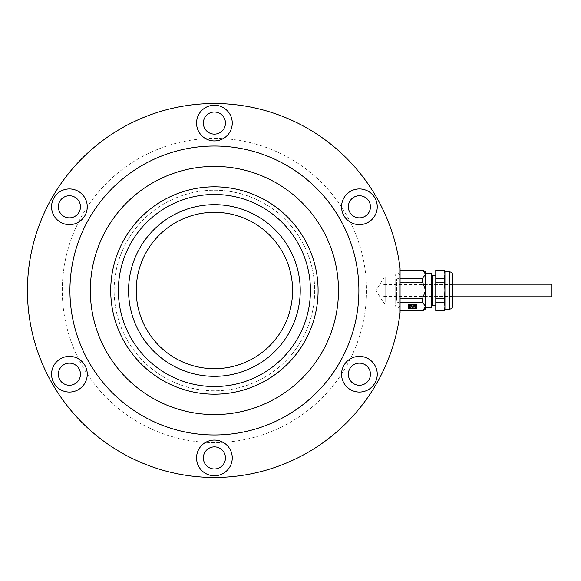 <?xml version="1.0" encoding="UTF-8"?>
<svg xmlns="http://www.w3.org/2000/svg" width="581" height="581" viewBox="0 0 581 581"><rect width="100%" height="100%" fill="white"/><g stroke="black" fill="none" stroke-linecap="round" stroke-linejoin="round"><path stroke-width="0.44" stroke-dasharray="2.9 2.18" d="M214.404 134.131A11.046 11.046 0 0 0 223.975 117.558A11.046 11.046 0 0 0 204.839 117.558A11.046 11.046 0 0 0 214.404 134.131M400.062 312.593A186.966 186.966 0 0 1 114.602 448.605A186.966 186.966 0 0 1 114.602 132.395A186.966 186.966 0 0 1 400.062 268.407L400.062 312.593M214.404 138.38A152.12 152.12 0 0 1 346.145 366.56A152.12 152.12 0 0 1 82.662 366.56A152.12 152.12 0 0 1 214.404 138.38A152.12 152.12 0 0 1 346.145 366.56A152.12 152.12 0 0 1 82.662 366.56A152.12 152.12 0 0 1 214.404 138.38M359.392 217.839A11.046 11.046 0 0 0 368.964 201.266A11.046 11.046 0 0 0 349.827 201.266A11.046 11.046 0 0 0 359.392 217.839M359.392 385.261A11.046 11.046 0 0 0 368.964 368.688A11.046 11.046 0 0 0 349.827 368.688A11.046 11.046 0 0 0 359.392 385.261M214.404 468.969A11.046 11.046 0 0 0 223.975 452.396A11.046 11.046 0 0 0 204.839 452.396A11.046 11.046 0 0 0 214.404 468.969M69.415 385.261A11.046 11.046 0 0 0 78.98 368.688A11.046 11.046 0 0 0 59.843 368.688A11.046 11.046 0 0 0 69.415 385.261M69.415 217.839A11.046 11.046 0 0 0 78.98 201.266A11.046 11.046 0 0 0 59.843 201.266A11.046 11.046 0 0 0 69.415 217.839M214.404 186.821A103.679 103.679 0 0 1 304.197 342.34A103.679 103.679 0 0 1 124.61 342.34A103.679 103.679 0 0 1 214.404 186.821M214.404 146.027A144.473 144.473 0 0 1 339.522 362.74A144.473 144.473 0 0 1 89.285 362.74A144.473 144.473 0 0 1 214.404 146.027M214.404 190.219A100.281 100.281 0 0 1 301.248 340.64A100.281 100.281 0 0 1 127.559 340.64A100.281 100.281 0 0 1 214.404 190.219A100.281 100.281 0 0 1 301.248 340.64A100.281 100.281 0 0 1 127.559 340.64A100.281 100.281 0 0 1 214.404 190.219M214.404 212.312A78.188 78.188 0 0 1 282.119 329.594A78.188 78.188 0 0 1 146.695 329.594A78.188 78.188 0 0 1 214.404 212.312M400.062 278.945L400.062 302.055L400.062 278.945L383.061 278.945L383.061 302.055L383.061 278.945L376.118 290.5L383.061 302.055L400.062 302.055M359.392 224.636A17.844 17.844 0 0 0 374.854 197.867A17.844 17.844 0 0 0 343.937 197.867A17.844 17.844 0 0 0 359.392 224.636M359.392 392.059A17.844 17.844 0 0 0 374.854 365.289A17.844 17.844 0 0 0 343.937 365.289A17.844 17.844 0 0 0 359.392 392.059M214.404 475.766A17.844 17.844 0 0 0 229.858 448.997A17.844 17.844 0 0 0 198.949 448.997A17.844 17.844 0 0 0 214.404 475.766M69.415 392.059A17.844 17.844 0 0 0 84.87 365.289A17.844 17.844 0 0 0 53.96 365.289A17.844 17.844 0 0 0 69.415 392.059M69.415 224.636A17.844 17.844 0 0 0 84.87 197.867A17.844 17.844 0 0 0 53.96 197.867A17.844 17.844 0 0 0 69.415 224.636M214.404 140.929A17.844 17.844 0 0 0 229.858 114.159A17.844 17.844 0 0 0 198.949 114.159A17.844 17.844 0 0 0 214.404 140.929M400.062 302.44L400.062 270.107L400.062 302.44M400.062 277.711L400.062 305.359L400.062 277.711M385.152 302.2L385.152 276.905L385.152 302.2M395.138 278.8L395.138 304.095L395.138 278.8M444.48 270.107L435.757 270.259L435.757 278.56L444.48 278.56L444.93 274.406L444.93 290.703L444.48 282.548L435.757 282.548L435.757 298.852L444.48 298.852L444.93 290.703L444.93 306.79L444.48 302.788L435.757 302.788L435.757 310.791L444.48 310.791L444.93 306.79L444.93 309.194M444.48 298.852L444.48 302.788M444.48 278.56L444.48 282.548M435.757 298.852L435.757 302.788M435.757 278.56L435.757 282.548M400.062 310.791L422.612 310.791L425.553 306.79L425.553 309.194M400.062 298.852L422.612 298.852L425.553 290.703L425.553 306.79L422.612 302.788L400.062 302.788M422.612 298.852L422.612 302.788M400.062 278.56L422.612 278.56L425.553 274.406L425.553 290.703L422.612 282.548L400.062 282.548M422.612 278.56L422.612 282.548M422.612 270.107L400.062 270.259M383.061 295.62L383.061 284.552L383.061 295.62M383.061 300.406L383.061 278.989L383.061 300.406M452.752 295.62L452.752 284.552L452.752 295.62M452.752 275.205L452.752 305.795M444.93 271.806L444.93 274.406L444.48 270.259M435.757 303.333L435.757 275.59L435.757 303.333M432.358 275.59L432.358 305.41M431.153 273.506L431.153 307.494M425.553 305.127L425.553 273.506L425.553 305.127M425.553 271.806L425.553 274.406L422.612 270.259M408.697 304.429L416.926 304.429M409.068 306.557A3.74 1.903 180 0 0 410.317 307.945L410.491 307.828M409.387 305.759L409.663 305.802A1.249 0.632 0 0 1 411.057 305.57A1.249 0.632 0 0 1 411.922 306.172A1.249 0.632 0 0 1 411.922 306.209L411.922 306.172M411.566 305.417A1.249 0.632 0 0 1 411.566 305.381A1.249 0.632 0 0 1 412.437 304.778L412.437 304.633M413.185 304.633L413.185 304.778A1.249 0.632 0 0 1 414.057 305.381A1.249 0.632 0 0 1 414.057 305.417M413.694 306.172L413.694 306.238A1.249 0.632 0 0 1 413.694 306.172A1.249 0.632 0 0 1 414.565 305.57A1.249 0.632 0 0 1 415.96 305.802L416.228 305.759M415.132 307.828L415.299 307.945A3.74 1.903 180 0 0 416.548 306.557M412.88 307.48A1.249 0.632 0 0 1 412.88 307.451A1.249 0.632 0 0 1 414.13 306.819A1.249 0.632 0 0 1 415.371 307.451A1.249 0.632 0 0 1 415.371 307.48M410.927 308.17A3.74 1.903 180 0 0 414.696 308.17M410.244 307.48A1.249 0.632 0 0 1 410.244 307.451A1.249 0.632 0 0 1 411.493 306.819A1.249 0.632 0 0 1 412.735 307.451A1.249 0.632 0 0 1 412.735 307.48M396.227 301.052L396.227 278.234L396.227 301.052M400.062 302.578L400.062 276.469L400.062 302.578M400.062 300.406L400.062 278.989L400.062 300.406M396.663 300.406L396.663 278.989L396.663 300.406M551.95 296.789L551.95 284.211M432.968 291.335L432.968 284.211L432.968 291.335M449.353 271.806L449.353 309.194M400.062 275.641C399.764 274.021 396.736 271.305 394.993 276.055L395.138 276.905L385.152 276.905L383.061 278.989M400.062 305.359C399.764 306.812 397.026 309.84 394.993 304.945L394.993 276.055L394.993 304.945L395.138 304.095L385.152 304.095L383.061 302.011M452.752 284.552L383.061 284.552M452.752 296.448L383.061 296.448M400.062 278.989L396.663 278.989L396.227 278.234C397.172 278.038 397.404 280.369 400.062 276.469M400.062 302.011L396.663 302.011L396.227 302.766C397.259 302.912 397.564 300.697 400.062 304.531M452.752 284.211L432.968 284.211M452.752 296.789L432.968 296.789"/><path stroke-width="0.87" d="M214.404 140.929A17.844 17.844 0 0 0 229.858 114.159A17.844 17.844 0 0 0 198.949 114.159A17.844 17.844 0 0 0 214.404 140.929M69.415 224.636A17.844 17.844 0 0 0 84.87 197.867A17.844 17.844 0 0 0 53.96 197.867A17.844 17.844 0 0 0 69.415 224.636M69.415 392.059A17.844 17.844 0 0 0 84.87 365.289A17.844 17.844 0 0 0 53.96 365.289A17.844 17.844 0 0 0 69.415 392.059M214.404 475.766A17.844 17.844 0 0 0 229.858 448.997A17.844 17.844 0 0 0 198.949 448.997A17.844 17.844 0 0 0 214.404 475.766M359.392 392.059A17.844 17.844 0 0 0 374.854 365.289A17.844 17.844 0 0 0 343.937 365.289A17.844 17.844 0 0 0 359.392 392.059M359.392 224.636A17.844 17.844 0 0 0 374.854 197.867A17.844 17.844 0 0 0 343.937 197.867A17.844 17.844 0 0 0 359.392 224.636M214.404 146.027A144.473 144.473 0 0 1 339.522 362.74A144.473 144.473 0 0 1 89.285 362.74A144.473 144.473 0 0 1 214.404 146.027M400.062 312.593A186.966 186.966 0 0 1 114.602 448.605A186.966 186.966 0 0 1 114.602 132.395A186.966 186.966 0 0 1 400.062 268.407L400.062 312.593M214.404 212.312A78.188 78.188 0 0 1 282.119 329.594A78.188 78.188 0 0 1 146.695 329.594A78.188 78.188 0 0 1 214.404 212.312M214.404 204.665A85.835 85.835 0 0 1 288.742 333.414A85.835 85.835 0 0 1 140.072 333.414A85.835 85.835 0 0 1 214.404 204.665M214.404 194.468A96.032 96.032 0 0 1 297.574 338.52A96.032 96.032 0 0 1 131.241 338.52A96.032 96.032 0 0 1 214.404 194.468M214.404 186.821A103.679 103.679 0 0 1 304.197 342.34A103.679 103.679 0 0 1 124.61 342.34A103.679 103.679 0 0 1 214.404 186.821M214.404 166.42A124.08 124.08 0 0 1 321.859 352.536A124.08 124.08 0 0 1 106.948 352.536A124.08 124.08 0 0 1 214.404 166.42M359.392 217.839A11.046 11.046 0 0 0 368.964 201.266A11.046 11.046 0 0 0 349.827 201.266A11.046 11.046 0 0 0 359.392 217.839M359.392 385.261A11.046 11.046 0 0 0 368.964 368.688A11.046 11.046 0 0 0 349.827 368.688A11.046 11.046 0 0 0 359.392 385.261M214.404 468.969A11.046 11.046 0 0 0 223.975 452.396A11.046 11.046 0 0 0 204.839 452.396A11.046 11.046 0 0 0 214.404 468.969M69.415 385.261A11.046 11.046 0 0 0 78.98 368.688A11.046 11.046 0 0 0 59.843 368.688A11.046 11.046 0 0 0 69.415 385.261M69.415 217.839A11.046 11.046 0 0 0 78.98 201.266A11.046 11.046 0 0 0 59.843 201.266A11.046 11.046 0 0 0 69.415 217.839M214.404 134.131A11.046 11.046 0 0 0 223.975 117.558A11.046 11.046 0 0 0 204.839 117.558A11.046 11.046 0 0 0 214.404 134.131M444.48 282.148L444.93 290.297L444.48 298.452L435.757 298.452L435.757 282.148L444.48 282.148L444.48 278.212L435.757 278.212L435.757 270.107L444.48 270.107L444.93 274.21L444.48 278.212M449.353 309.194C451.415 308.998 452.548 307.865 452.752 305.795L452.752 275.205C452.548 273.135 451.415 272.002 449.353 271.806L449.353 309.194L444.93 309.194L444.93 306.594L444.48 310.741L435.757 310.741L435.757 302.44L444.48 302.44L444.93 306.594L444.93 271.806L444.48 270.107M444.48 302.44L444.48 298.452M444.93 309.194L444.48 310.741M435.757 302.44L435.757 298.452M444.48 310.893L435.757 310.741M435.757 270.209L444.48 270.209M400.062 282.148L422.612 282.148L422.612 278.212L400.062 278.212M422.612 282.148L425.553 290.297L425.553 274.21L422.612 278.212M400.062 302.44L422.612 302.44L425.553 306.594L425.553 290.297L422.612 298.452L400.062 298.452M422.612 302.44L422.612 298.452M422.612 310.741L425.553 309.194L425.553 306.594L422.612 310.741L400.062 310.741M400.062 270.209L422.612 270.209L400.062 270.107M435.757 282.148L435.757 278.212M435.757 305.41L432.358 305.41L432.358 275.59L431.153 273.506L425.553 273.506M432.358 305.41L431.153 307.494L431.153 273.506M422.612 270.209L425.553 274.21L425.553 271.806L422.612 270.107M408.697 308.685L416.926 308.685L416.926 304.495L408.697 304.495L408.697 308.685M408.697 304.495L408.697 308.62L416.926 308.62L416.926 304.495M416.192 306.18A1.249 0.632 0 0 1 414.965 306.804A1.249 0.632 0 0 1 413.701 306.209A1.249 0.632 0 0 1 414.565 305.635A1.249 0.632 0 0 1 415.96 305.867L416.228 305.759A3.74 1.903 180 0 0 413.185 304.633L413.185 304.843A1.249 0.632 0 0 1 414.057 305.446A1.249 0.632 0 0 1 412.808 306.085A1.249 0.632 0 0 1 411.566 305.446A1.249 0.632 0 0 1 412.437 304.843L412.437 304.633A3.74 1.903 180 0 0 409.387 305.759L409.663 305.867A1.249 0.632 0 0 1 411.057 305.635A1.249 0.632 0 0 1 411.922 306.238A1.249 0.632 0 0 1 410.673 306.87A1.249 0.632 0 0 1 409.431 306.238L409.155 306.122A3.74 1.903 180 0 0 409.068 306.528A3.74 1.903 180 0 0 409.068 306.557M411.922 306.209A1.249 0.632 0 0 1 410.651 306.804A1.249 0.632 0 0 1 409.431 306.18M414.057 305.417A1.249 0.632 0 0 1 412.808 306.02A1.249 0.632 0 0 1 411.566 305.417M416.548 306.557A3.74 1.903 180 0 0 416.548 306.528A3.74 1.903 180 0 0 416.461 306.122L416.192 306.231A1.249 0.632 0 0 1 416.192 306.238A1.249 0.632 0 0 1 414.943 306.87A1.249 0.632 0 0 1 413.694 306.238M412.735 307.48A1.249 0.632 0 0 1 411.094 308.053L410.927 308.235A3.74 1.903 180 0 0 414.696 308.235L414.522 308.053A1.249 0.632 0 0 1 412.88 307.48M415.371 307.48A1.249 0.632 0 0 1 415.132 307.828L415.299 308.01A3.74 1.903 180 0 0 416.548 306.594A3.74 1.903 180 0 0 416.461 306.187L416.192 306.231M409.155 306.122L409.155 306.187A3.74 1.903 180 0 0 409.068 306.594A3.74 1.903 180 0 0 410.317 308.01L410.491 307.828A1.249 0.632 0 0 1 410.244 307.48M412.437 304.698A3.74 1.903 180 0 0 409.387 305.824M416.228 305.824A3.74 1.903 180 0 0 413.185 304.698M414.522 308.053L414.522 308.119A1.249 0.632 0 0 1 412.88 307.516A1.249 0.632 0 0 1 414.13 306.877A1.249 0.632 0 0 1 415.371 307.516A1.249 0.632 0 0 1 415.132 307.894M410.491 307.894A1.249 0.632 0 0 1 410.244 307.516A1.249 0.632 0 0 1 411.493 306.877A1.249 0.632 0 0 1 412.735 307.516A1.249 0.632 0 0 1 411.094 308.119M452.752 284.211L551.95 284.211L551.95 296.789L452.752 296.789M422.612 310.893L400.062 310.893M449.353 271.806L444.93 271.806M435.757 275.59L432.358 275.59M431.153 307.494L425.553 307.494"/></g></svg>
